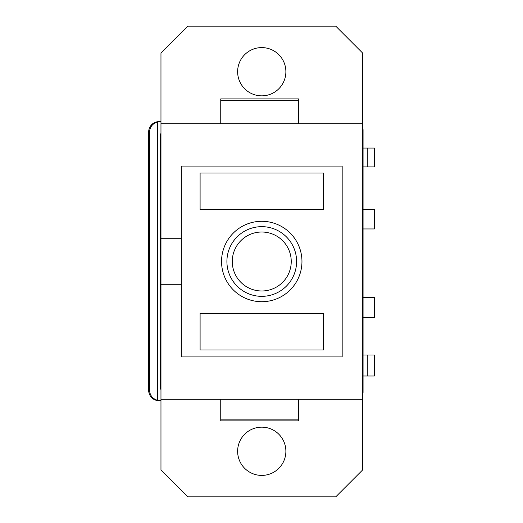 <?xml version="1.0" encoding="UTF-8"?>
<svg xmlns="http://www.w3.org/2000/svg" width="523" height="523" viewBox="0 0 523 523"><rect width="100%" height="100%" fill="white"/><g stroke="black" fill="none" stroke-linecap="round" stroke-linejoin="round"><path stroke-width="0.78" d="M261.755 427.154A24.123 24.123 0 0 0 237.632 451.284A24.123 24.123 0 0 0 261.755 475.407A24.123 24.123 0 0 0 285.878 451.284A24.123 24.123 0 0 0 261.755 427.154M261.755 47.593A24.123 24.123 0 0 0 237.632 71.716A24.123 24.123 0 0 0 261.755 95.846A24.123 24.123 0 0 0 285.878 71.716A24.123 24.123 0 0 0 261.755 47.593M261.755 226.655A34.845 34.845 0 0 1 296.6 261.5A34.845 34.845 0 0 1 261.755 296.345A34.845 34.845 0 0 1 226.91 261.5A34.845 34.845 0 0 1 261.755 226.655M261.755 221.294A40.206 40.206 0 0 1 301.961 261.5A40.206 40.206 0 0 1 261.755 301.706A40.206 40.206 0 0 1 221.549 261.5A40.206 40.206 0 0 1 261.755 221.294M261.755 232.016A29.484 29.484 0 0 0 232.271 261.5A29.484 29.484 0 0 0 261.755 290.984A29.484 29.484 0 0 0 291.239 261.5A29.484 29.484 0 0 0 261.755 232.016M362.544 123.722L362.544 52.954L335.74 26.15L187.77 26.15L160.966 52.954L160.966 470.046L187.77 496.85L335.74 496.85L362.544 470.046L362.544 123.722L160.966 123.722M160.966 399.278L362.544 399.278M160.966 284.283L181.337 284.283L181.337 356.928L342.173 356.928L342.173 166.072L181.337 166.072L181.337 238.717L160.966 238.717M181.337 284.283L181.337 238.717M200.1 173.041L200.1 209.494L323.404 209.494L323.404 173.041L200.1 173.041M323.404 349.959L200.1 349.959L200.1 313.506L323.404 313.506L323.404 349.959M363.067 355.006L374.37 355.006L374.37 376.004L363.067 376.004L367.29 376.004L367.29 354.999L363.067 354.999M363.067 317.494L374.37 317.494L374.37 297.358L363.067 297.358M363.067 228.956L374.37 228.956L374.37 209.37L363.067 209.37M374.37 148.055L363.067 148.055L367.29 148.055L367.29 166.896L374.37 166.896L374.37 148.055M367.29 166.896L363.067 166.896L367.29 166.896M160.966 400.625L160.031 400.625A10.552 10.552 0 0 1 157.534 400.324L157.534 121.97C152.526 123.559 149.84 126.978 149.48 132.221L149.48 390.066C149.84 395.31 152.526 398.729 157.534 400.324M157.534 121.97A10.552 10.552 0 0 1 160.031 121.669L160.966 121.669M362.544 127.181A8.44 8.44 0 0 1 363.067 130.109L363.067 392.178A8.44 8.44 0 0 1 362.544 395.107M362.544 391.596A8.44 8.44 0 0 0 363.067 388.667M363.067 134.333A8.44 8.44 0 0 0 362.544 131.404M160.966 313.336L160.443 313.336L160.443 299.489L160.966 299.489M160.966 389.838A10.552 10.552 0 0 1 160.443 386.556L160.443 313.336M160.966 133.162A10.552 10.552 0 0 0 160.443 136.444L160.443 299.489M149.48 132.221L148.63 132.221A10.552 10.035 -90 0 1 158.665 121.669L160.554 121.669M160.554 400.625L158.665 400.625A10.552 10.035 -90 0 1 148.63 390.066L149.48 390.066M148.63 132.221L148.63 390.066M220.745 399.278L220.745 420.884L298.483 420.884L298.483 399.278M220.745 123.722L220.745 98.899L298.483 98.899L298.483 123.722M160.443 307.929L160.966 307.929M220.745 419.152L298.483 419.152M220.745 100.632L298.483 100.632M220.745 420.884L298.483 420.884M220.745 98.899L298.483 98.899"/></g></svg>
